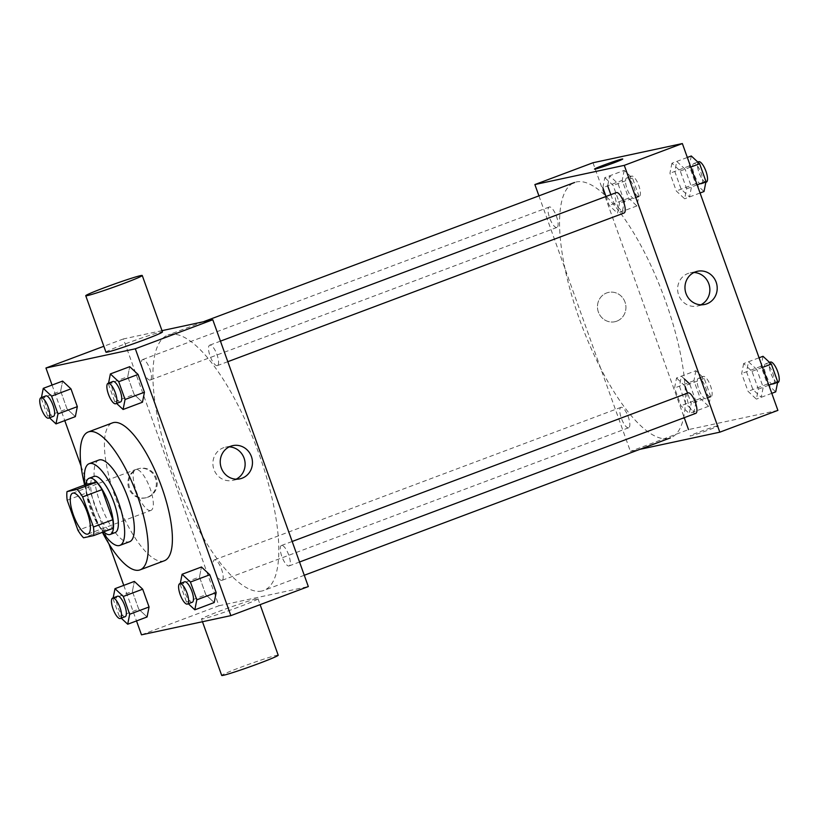 <?xml version="1.0" encoding="UTF-8"?>
<svg xmlns="http://www.w3.org/2000/svg" width="819" height="819" viewBox="0 0 819 819"><rect width="100%" height="100%" fill="white"/><g stroke="black" fill="none" stroke-linecap="round" stroke-linejoin="round"><path stroke-width="0.61" stroke-dasharray="4.09 3.07" d="M150.594 510.524A21.826 6.961 69.4 0 1 136.548 491.963A21.826 6.961 69.4 0 1 135.585 469.563A21.826 6.961 69.4 0 1 149.764 487.551A21.826 6.961 69.4 0 1 150.911 510.432A21.826 6.961 69.4 0 1 150.594 510.524M67.189 500.214L86.548 492.956L97.338 523.065L77.969 530.333M112.991 528.357L102.907 530.517L83.538 537.786M102.907 530.517A29.31 9.357 69.4 0 1 97.338 523.065M86.548 492.956A29.31 9.357 69.4 0 1 86.364 484.336M85.964 484.49A30.006 9.572 -110.6 0 0 90.223 508.374A30.006 9.572 -110.6 0 0 103.726 531.828M115.059 532.626A30.006 9.572 69.4 0 1 114.629 532.749A30.006 9.572 69.4 0 1 95.065 506.562A30.006 9.572 69.4 0 1 93.98 476.433M85.012 484.848A43.642 13.933 -110.6 0 0 90.766 507.483A43.642 13.933 -110.6 0 0 102.774 532.186M98.874 460.032A43.642 13.933 -110.6 0 0 100.45 503.849A43.642 13.933 -110.6 0 0 129.535 541.758M84.654 484.981A73.649 23.505 -110.6 0 0 90.991 505.886A73.649 23.505 -110.6 0 0 102.416 532.319M164.281 560.78A73.649 23.505 69.4 0 1 163.206 561.087A73.649 23.505 69.4 0 1 115.203 496.805A73.649 23.505 69.4 0 1 112.531 422.86M41.441 397.543L41.288 398.351L60.647 391.083L62.623 381.091L60.647 391.083L67.015 408.855L75.348 416.636L67.015 408.855L47.645 416.124L49.488 417.833M108.558 383.128L108.395 383.937L127.754 376.668L129.73 366.677L127.754 376.668L134.121 394.441L142.465 402.221L134.121 394.441L114.762 401.709L116.595 403.419M52.047 385.053L64.773 420.608M81.071 466.103L108.937 543.939M123.771 585.38L136.507 620.925M113.176 597.87L113.012 598.669L132.371 591.41L134.347 581.408L132.371 591.41L138.739 609.182L147.082 616.963L138.739 609.182L119.379 616.451L121.212 618.161M180.282 583.456L180.119 584.254L199.488 576.996L201.464 566.994L199.488 576.996L205.845 594.768L214.189 602.549L205.845 594.768L186.486 602.037L188.319 603.746M161.998 330.651L123.403 338.943L218.939 605.763L141.482 634.827M123.403 338.943L103.849 346.273M147.174 497.368A15.008 14.199 77.9 0 0 155.753 479.258A15.008 14.199 77.9 0 0 138.974 468.581A15.008 14.199 77.9 0 0 128.235 486.24A15.008 14.199 77.9 0 0 145.27 497.921A15.008 14.199 77.9 0 0 147.174 497.368M261.793 591.042A136.394 43.53 69.4 0 1 173.986 475.02A136.394 43.53 69.4 0 1 167.946 335.053A136.394 43.53 69.4 0 1 256.613 447.461A136.394 43.53 69.4 0 1 263.779 590.458A136.394 43.53 69.4 0 1 261.793 591.042M218.939 605.763L308.323 586.568M217.23 365.653A10.913 3.481 69.4 0 1 210.207 356.367A10.913 3.481 69.4 0 1 209.715 345.168A10.913 3.481 69.4 0 1 216.81 354.166A10.913 3.481 69.4 0 1 217.383 365.602A10.913 3.481 69.4 0 1 217.23 365.653M150.123 380.067A10.913 3.481 69.4 0 1 143.09 370.782A10.913 3.481 69.4 0 1 142.608 359.582A10.913 3.481 69.4 0 1 149.703 368.581A10.913 3.481 69.4 0 1 150.276 380.016A10.913 3.481 69.4 0 1 150.123 380.067M221.847 580.384A10.913 3.481 69.4 0 1 214.824 571.109A10.913 3.481 69.4 0 1 214.332 559.909A10.913 3.481 69.4 0 1 221.427 568.898A10.913 3.481 69.4 0 1 222 580.343A10.913 3.481 69.4 0 1 221.847 580.384M281.603 545.444A10.913 3.481 -110.6 0 0 281.449 545.495A10.913 3.481 -110.6 0 0 282.023 556.93A10.913 3.481 -110.6 0 0 289.117 565.929A10.913 3.481 -110.6 0 0 288.626 554.729A10.913 3.481 -110.6 0 0 281.603 545.444M105.958 352.17A30.006 1.341 160.3 0 1 133.753 340.786A30.006 1.341 160.3 0 1 162.459 331.941M256.367 598.894A30.006 1.341 -19.7 0 0 224.723 609.275A30.006 1.341 -19.7 0 0 201.494 619A30.006 1.341 -19.7 0 0 230.2 610.155A30.006 1.341 -19.7 0 0 257.995 598.771A30.006 1.341 -19.7 0 0 256.367 598.894M278.204 655.21A30.006 1.341 -19.7 0 0 276.576 655.333A30.006 1.341 -19.7 0 0 244.932 665.714A30.006 1.341 -19.7 0 0 221.703 675.44M236.148 479.176A16.984 16.083 -102.1 0 1 234.725 479.791A16.984 16.083 -102.1 0 1 232.576 480.425A16.984 16.083 -102.1 0 1 213.288 467.188A16.984 16.083 -102.1 0 1 225.44 447.205A16.984 16.083 -102.1 0 1 229.207 446.877M148.044 497.174A15.008 14.199 77.9 0 0 156.624 479.064A15.008 14.199 77.9 0 0 139.834 468.396A15.008 14.199 77.9 0 0 129.105 486.046A15.008 14.199 77.9 0 0 146.14 497.737A15.008 14.199 77.9 0 0 148.044 497.174M668.437 438.462A136.394 43.53 69.4 0 1 580.63 322.451A136.394 43.53 69.4 0 1 574.59 182.483A136.394 43.53 69.4 0 1 663.257 294.891A136.394 43.53 69.4 0 1 670.413 437.889M688.247 392.874A10.913 3.481 -110.6 0 0 688.574 404.115A10.913 3.481 -110.6 0 0 695.751 413.36M556.756 227.487A10.913 3.481 69.4 0 1 549.733 218.212A10.913 3.481 69.4 0 1 549.252 207.012A10.913 3.481 69.4 0 1 556.439 216.247A10.913 3.481 69.4 0 1 556.756 227.487M628.48 427.815A10.913 3.481 69.4 0 1 621.457 418.529A10.913 3.481 69.4 0 1 620.976 407.34A10.913 3.481 69.4 0 1 628.163 416.574A10.913 3.481 69.4 0 1 628.48 427.815M623.873 213.073A10.913 3.481 69.4 0 1 616.84 203.798A10.913 3.481 69.4 0 1 616.359 192.598M538.933 195.864L630.415 451.382L639.844 449.355M592.976 162.756L684.244 417.67M777.896 410.38L688.513 429.586L630.415 451.382M616.748 321.181A15.008 14.199 77.9 0 0 625.327 303.071A15.008 14.199 77.9 0 0 608.548 292.403A15.008 14.199 77.9 0 0 597.809 310.053A15.008 14.199 77.9 0 0 614.844 321.734A15.008 14.199 77.9 0 0 616.748 321.181A15.008 14.199 77.9 0 0 625.327 303.071A15.008 14.199 77.9 0 0 608.548 292.403A15.008 14.199 77.9 0 0 597.809 310.053A15.008 14.199 77.9 0 0 614.844 321.734A15.008 14.199 77.9 0 0 616.748 321.181M685.104 169.205L676.76 161.425L674.784 171.417L681.152 189.199L689.496 196.98L691.461 186.978L685.104 169.205M684.356 378.941L681.377 376.167L679.401 386.158L685.769 403.931L694.102 411.711L695.73 403.501M696.078 401.719L689.721 383.947M624.354 201.392L617.987 183.62L609.653 175.839L607.678 185.831M610.841 194.666L614.045 203.614L622.379 211.394L624.006 203.173M756.828 369.533L748.484 361.752L746.519 371.744L752.876 389.516L761.22 397.297L763.195 387.305L756.828 369.533M717.475 425.89A15.008 0.676 -19.7 0 0 701.648 431.07A15.008 0.676 -19.7 0 0 690.028 435.943A15.008 0.676 -19.7 0 0 704.381 431.511A15.008 0.676 -19.7 0 0 718.283 425.829A15.008 0.676 -19.7 0 0 717.475 425.89M717.464 425.88A15.008 0.676 -19.7 0 0 701.648 431.07A15.008 0.676 -19.7 0 0 690.028 435.933A15.008 0.676 -19.7 0 0 704.381 431.511A15.008 0.676 -19.7 0 0 718.283 425.819A15.008 0.676 -19.7 0 0 717.464 425.88M622.747 158.999L622.747 158.999A15.008 0.676 160.3 0 1 611.128 163.861A15.008 0.676 160.3 0 1 595.311 169.052A15.008 0.676 160.3 0 1 594.492 169.113L594.492 169.113M700.88 304.811A16.984 16.083 -102.1 0 1 699.457 305.426A16.984 16.083 -102.1 0 1 697.307 306.05A16.984 16.083 -102.1 0 1 678.019 292.823A16.984 16.083 -102.1 0 1 690.171 272.84A16.984 16.083 -102.1 0 1 693.939 272.512M763.011 356.306L761.035 366.298L767.403 384.07L775.736 391.851M773.054 384.336A10.913 3.481 69.4 0 1 766.021 375.061A10.913 3.481 69.4 0 1 765.54 363.861A10.913 3.481 69.4 0 1 772.634 372.85A10.913 3.481 69.4 0 1 773.208 384.295A10.913 3.481 69.4 0 1 773.054 384.336M743.652 363.564L741.676 373.566L748.034 391.339L756.377 399.119L758.353 389.127L751.985 371.345L743.652 363.564L759.059 357.78M761.035 366.298L741.676 373.566M767.403 384.07L748.034 391.339M771.795 393.335L756.377 399.119M768.867 385.176L758.353 389.127M762.509 367.403L751.985 371.345M777.896 382.524A10.913 3.481 69.4 0 1 770.863 373.239A10.913 3.481 69.4 0 1 770.382 362.049M691.287 155.979L689.311 165.97L695.679 183.743L704.012 191.523M701.32 184.019A10.913 3.481 69.4 0 1 694.297 174.734A10.913 3.481 69.4 0 1 693.816 163.534A10.913 3.481 69.4 0 1 700.91 172.533A10.913 3.481 69.4 0 1 701.484 183.968A10.913 3.481 69.4 0 1 701.32 184.019M671.918 163.237L669.942 173.239L676.31 191.011L684.653 198.792L686.629 188.8L680.261 171.017L671.918 163.237L687.336 157.453M689.311 165.97L669.942 173.239M695.679 183.743L676.31 191.011M700.071 193.008L684.653 198.792M697.143 184.848L686.629 188.8M690.775 167.076L680.261 171.017M706.162 182.197A10.913 3.481 69.4 0 1 699.139 172.922A10.913 3.481 69.4 0 1 698.658 161.722M695.904 370.72L693.928 380.712L700.296 398.484L708.63 406.265L710.605 396.273L704.238 378.491L695.904 370.72L676.535 377.979L674.559 387.981L680.927 405.753L689.27 413.534L691.246 403.532L687.52 393.14M705.937 398.751A10.913 3.481 69.4 0 1 698.914 389.475A10.913 3.481 69.4 0 1 698.433 378.276A10.913 3.481 69.4 0 1 705.528 387.264A10.913 3.481 69.4 0 1 706.101 398.71A10.913 3.481 69.4 0 1 705.937 398.751M693.928 380.712L674.559 387.981M700.296 398.484L680.927 405.753M708.63 406.265L689.27 413.534M710.605 396.273L691.246 403.532M684.981 386.056L676.535 377.979M704.238 378.491L684.879 385.759M710.779 396.939A10.913 3.481 69.4 0 1 703.756 387.653A10.913 3.481 69.4 0 1 703.275 376.453A10.913 3.481 69.4 0 1 710.37 385.452A10.913 3.481 69.4 0 1 710.943 396.887A10.913 3.481 69.4 0 1 710.779 396.939M624.17 170.393L622.205 180.385L628.562 198.157L636.906 205.938L638.881 195.946L632.514 178.173L624.17 170.393L604.811 177.651L602.835 187.653L622.205 180.385M634.213 198.423A10.913 3.481 69.4 0 1 627.19 189.148A10.913 3.481 69.4 0 1 626.709 177.948A10.913 3.481 69.4 0 1 633.804 186.947A10.913 3.481 69.4 0 1 634.377 198.382A10.913 3.481 69.4 0 1 634.213 198.423M605.835 196.017L609.203 205.426L617.536 213.206L619.512 203.214L613.155 185.432L604.811 177.651M628.562 198.157L609.203 205.426M636.906 205.938L617.536 213.206M638.881 195.946L619.512 203.214M632.514 178.173L613.155 185.432M639.055 196.611A10.913 3.481 69.4 0 1 632.033 187.326A10.913 3.481 69.4 0 1 631.551 176.136A10.913 3.481 69.4 0 1 638.636 185.125A10.913 3.481 69.4 0 1 639.209 196.57A10.913 3.481 69.4 0 1 639.055 196.611M180.119 584.254L186.486 602.037M192.137 602.303A10.913 3.481 69.4 0 1 185.114 593.017A10.913 3.481 69.4 0 1 184.623 581.818M199.488 576.996L205.845 594.768M108.395 383.937L114.762 401.709M120.413 401.975A10.913 3.481 69.4 0 1 113.38 392.69A10.913 3.481 69.4 0 1 112.899 381.5M127.754 376.668L134.121 394.441M113.012 598.669L119.379 616.451M125.02 616.717A10.913 3.481 69.4 0 1 117.997 607.432A10.913 3.481 69.4 0 1 117.516 596.232M132.371 591.41L138.739 609.182M41.288 398.351L47.645 416.124M53.296 416.39A10.913 3.481 69.4 0 1 46.273 407.104A10.913 3.481 69.4 0 1 45.792 395.915M60.647 391.083L67.015 408.855M87.981 534.049L150.911 510.432M72.645 493.181L135.585 469.563M201.494 619L202.467 621.734M257.995 598.771L260.104 604.657M232.576 480.425L239.916 478.849M225.44 447.205L232.78 445.628M139.834 468.396L138.974 468.581M146.14 497.737L145.27 497.921M203.358 321.765L167.946 335.053M304.279 575.266L263.779 590.458M289.117 565.929L299.529 562.018M281.449 545.495L292.178 541.472M549.252 207.012L142.608 359.582M556.92 227.447L150.276 380.016M620.976 407.34L214.332 559.909M628.644 427.764L222 580.343M220.454 341.144L209.715 345.168M227.805 361.691L217.383 365.602M697.307 306.05L704.647 304.473M690.171 272.84L697.512 271.263M769.512 362.367L765.54 363.861M777.559 382.657L773.208 384.295M697.788 162.049L693.816 163.534M705.824 182.34L701.484 183.968M703.275 376.453L698.433 378.276M710.943 396.887L706.101 398.71M631.551 176.136L626.709 177.948M639.209 196.57L634.377 198.382"/><path stroke-width="1.23" d="M87.664 534.142A21.826 6.961 69.4 0 1 73.618 515.571A21.826 6.961 69.4 0 1 72.645 493.181A21.826 6.961 69.4 0 1 86.834 511.169A21.826 6.961 69.4 0 1 87.981 534.049A21.826 6.961 69.4 0 1 87.664 534.142M93.438 527.006L82.658 496.898A29.31 9.357 69.4 0 0 77.088 489.434L67.004 491.605A29.31 9.357 69.4 0 0 67.189 500.214L77.969 530.333A29.31 9.357 69.4 0 0 83.538 537.786L93.622 535.616A29.31 9.357 69.4 0 0 93.438 527.006L112.807 519.737L102.027 489.629L82.658 496.898M112.807 519.737A29.31 9.357 69.4 0 1 112.991 528.357L93.622 535.616M102.027 489.629A29.31 9.357 69.4 0 0 96.458 482.176L86.364 484.336L67.004 491.605M103.726 531.828A30.006 9.572 -110.6 0 0 110.217 534.438A30.006 9.572 -110.6 0 0 108.64 502.979A30.006 9.572 -110.6 0 0 89.138 478.255A30.006 9.572 -110.6 0 0 85.964 484.49M89.138 478.255L93.98 476.433A30.006 9.572 69.4 0 1 113.483 501.167A30.006 9.572 69.4 0 1 115.059 532.626L110.217 534.438M96.458 482.176L77.088 489.434M102.774 532.186A43.642 13.933 -110.6 0 0 119.85 545.393A43.642 13.933 -110.6 0 0 117.557 499.641A43.642 13.933 -110.6 0 0 89.189 463.667A43.642 13.933 -110.6 0 0 85.012 484.848M119.85 545.393L129.535 541.758A43.642 13.933 -110.6 0 0 127.242 496.007A43.642 13.933 -110.6 0 0 98.874 460.032L89.189 463.667M102.416 532.319A73.649 23.505 -110.6 0 0 140.08 569.86A73.649 23.505 -110.6 0 0 136.21 492.639A73.649 23.505 -110.6 0 0 88.329 431.941A73.649 23.505 -110.6 0 0 84.654 484.981M88.329 431.941L112.531 422.86A73.649 23.505 69.4 0 1 160.411 483.558A73.649 23.505 69.4 0 1 164.281 560.78L140.08 569.86M49.488 417.833L55.989 423.904L75.348 416.636L77.324 406.644L70.966 388.861L62.623 381.091L43.264 388.349L41.441 397.543M116.595 403.419L123.096 409.49L142.465 402.221L144.441 392.229L138.073 374.457L129.73 366.677L110.37 373.935L108.558 383.128M136.507 620.925L141.482 634.827L230.866 615.632L135.33 348.802L45.946 368.007L52.047 385.053M64.773 420.608L81.071 466.103M108.937 543.939L123.771 585.38M121.212 618.161L127.713 624.232L147.082 616.963L149.058 606.971L142.69 589.189L134.347 581.408L114.988 588.677L113.176 597.87M188.319 603.746L194.83 609.817L214.189 602.549L216.165 592.557L209.797 574.774L201.464 566.994L182.094 574.262L180.282 583.456M103.849 346.273L45.946 368.007M230.866 615.632L308.323 586.568L212.786 319.748L161.998 330.651M212.786 319.748L135.33 348.802M242.076 478.214A16.984 16.083 -102.1 0 1 239.916 478.849A16.984 16.083 -102.1 0 1 220.628 465.612A16.984 16.083 -102.1 0 1 232.78 445.628A16.984 16.083 -102.1 0 1 251.781 457.708A16.984 16.083 -102.1 0 1 242.076 478.214M142.25 275.501L162.459 331.941A30.006 1.341 160.3 0 1 139.23 341.666A30.006 1.341 160.3 0 1 107.586 352.047A30.006 1.341 160.3 0 1 105.958 352.17L85.749 295.731A30.006 1.341 160.3 0 1 113.544 284.347A30.006 1.341 160.3 0 1 142.25 275.501A30.006 1.341 160.3 0 1 119.021 285.227A30.006 1.341 160.3 0 1 87.367 295.598A30.006 1.341 160.3 0 1 85.749 295.731M202.467 621.734L221.703 675.44A30.006 1.341 -19.7 0 0 250.409 666.594A30.006 1.341 -19.7 0 0 278.204 655.21L260.104 604.657M229.207 446.877A16.984 16.083 -102.1 0 1 244.727 460.442A16.984 16.083 -102.1 0 1 236.148 479.176M299.529 562.018L695.751 413.36A10.913 3.481 -110.6 0 0 695.27 402.16A10.913 3.481 -110.6 0 0 688.247 392.874M220.454 341.144L616.359 192.598A10.913 3.481 69.4 0 1 623.546 201.832A10.913 3.481 69.4 0 1 623.873 213.073M639.844 449.355L719.809 432.176L624.273 165.356L534.879 184.551L538.933 195.864M719.809 432.176L777.896 410.38L682.36 143.56L592.976 162.756L534.879 184.551M684.244 417.67L688.513 429.586M689.721 383.947L684.356 378.941M695.73 403.501L696.078 401.719M607.678 185.831L610.841 194.666M624.006 203.173L624.354 201.392M682.36 143.56L624.273 165.356M706.807 303.849A16.984 16.083 -102.1 0 1 704.647 304.473A16.984 16.083 -102.1 0 1 685.36 291.247A16.984 16.083 -102.1 0 1 697.512 271.263A16.984 16.083 -102.1 0 1 716.523 283.343A16.984 16.083 -102.1 0 1 706.807 303.849M595.311 169.052A15.008 0.676 160.3 0 1 594.492 169.113A15.008 0.676 160.3 0 1 608.394 163.421A15.008 0.676 160.3 0 1 622.747 158.999A15.008 0.676 160.3 0 1 611.128 163.861A15.008 0.676 160.3 0 1 595.311 169.052M594.492 169.113A15.008 0.676 160.3 0 1 608.394 163.421A15.008 0.676 160.3 0 1 622.747 158.999M693.939 272.512A16.984 16.083 -102.1 0 1 709.459 286.066A16.984 16.083 -102.1 0 1 700.88 304.811M771.795 393.335L775.736 391.851L777.712 381.859L771.355 364.086L763.011 356.306L759.059 357.78M777.712 381.859L768.867 385.176M771.355 364.086L762.509 367.403M769.512 362.367L770.382 362.049A10.913 3.481 69.4 0 1 777.477 371.038A10.913 3.481 69.4 0 1 778.05 382.473A10.913 3.481 69.4 0 1 777.896 382.524M700.071 193.008L704.012 191.523L705.988 181.531L699.621 163.759L691.287 155.979L687.336 157.453M705.988 181.531L697.143 184.848M699.621 163.759L690.775 167.076M697.788 162.049L698.658 161.722A10.913 3.481 69.4 0 1 705.753 170.71A10.913 3.481 69.4 0 1 706.326 182.156A10.913 3.481 69.4 0 1 706.162 182.197M687.52 393.14L684.981 386.056M602.835 187.653L605.835 196.017M194.83 609.817L196.795 599.815L190.438 582.043L182.094 574.262M179.791 583.64A10.913 3.481 69.4 0 1 186.875 592.628A10.913 3.481 69.4 0 1 187.449 604.074A10.913 3.481 69.4 0 1 187.295 604.115A10.913 3.481 69.4 0 1 180.272 594.84A10.913 3.481 69.4 0 1 179.791 583.64L184.623 581.818A10.913 3.481 69.4 0 1 191.718 590.816A10.913 3.481 69.4 0 1 192.291 602.252A10.913 3.481 69.4 0 1 192.137 602.303M214.189 602.549L216.165 592.557L196.795 599.815M216.165 592.557L209.797 574.774L190.438 582.043M209.797 574.774L201.464 566.994M123.096 409.49L125.072 399.498L118.704 381.715L110.37 373.935M108.057 383.312A10.913 3.481 69.4 0 1 115.151 392.301A10.913 3.481 69.4 0 1 115.725 403.747A10.913 3.481 69.4 0 1 115.571 403.787A10.913 3.481 69.4 0 1 108.538 394.512A10.913 3.481 69.4 0 1 108.057 383.312L112.899 381.5A10.913 3.481 69.4 0 1 119.994 390.489A10.913 3.481 69.4 0 1 120.567 401.924A10.913 3.481 69.4 0 1 120.413 401.975M142.465 402.221L144.441 392.229L125.072 399.498M144.441 392.229L138.073 374.457L118.704 381.715M138.073 374.457L129.73 366.677M127.713 624.232L129.689 614.23L123.321 596.457L114.988 588.677M112.674 598.054A10.913 3.481 69.4 0 1 119.769 607.043A10.913 3.481 69.4 0 1 120.342 618.488A10.913 3.481 69.4 0 1 120.188 618.529A10.913 3.481 69.4 0 1 113.155 609.254A10.913 3.481 69.4 0 1 112.674 598.054L117.516 596.232A10.913 3.481 69.4 0 1 124.611 605.231A10.913 3.481 69.4 0 1 125.184 616.666A10.913 3.481 69.4 0 1 125.02 616.717M147.082 616.963L149.058 606.971L129.689 614.23M149.058 606.971L142.69 589.189L123.321 596.457M142.69 589.189L134.347 581.408M55.989 423.904L57.965 413.902L51.597 396.13L43.264 388.349M40.95 397.727A10.913 3.481 69.4 0 1 48.045 406.715A10.913 3.481 69.4 0 1 48.618 418.161A10.913 3.481 69.4 0 1 48.454 418.202A10.913 3.481 69.4 0 1 41.431 408.927A10.913 3.481 69.4 0 1 40.95 397.727L45.792 395.915A10.913 3.481 69.4 0 1 52.887 404.903A10.913 3.481 69.4 0 1 53.46 416.339A10.913 3.481 69.4 0 1 53.296 416.39M75.348 416.636L77.324 406.644L57.965 413.902M77.324 406.644L70.966 388.861L51.597 396.13M70.966 388.861L62.623 381.091M574.59 182.483L203.358 321.765M670.413 437.889L304.279 575.266M292.178 541.472L688.083 392.925M624.027 213.032L227.805 361.691M192.291 602.252L187.449 604.074M120.567 401.924L115.725 403.747M125.184 616.666L120.342 618.488M53.46 416.339L48.618 418.161"/></g></svg>
